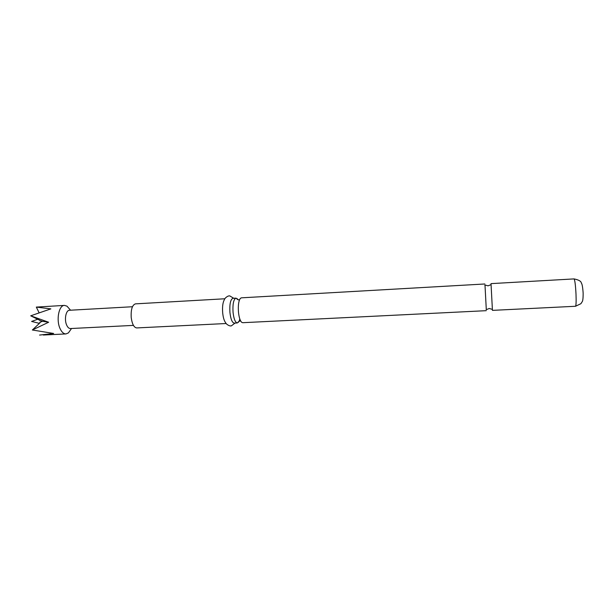 <?xml version="1.0" encoding="UTF-8"?>
<svg xmlns="http://www.w3.org/2000/svg" width="614" height="614" viewBox="0 0 614 614"><rect width="100%" height="100%" fill="white"/><g stroke="black" fill="none" stroke-linecap="round" stroke-linejoin="round"><path stroke-width="0.92" d="M484.991 285.042L486.296 309.609M238.002 299.77L237.134 298.634L235.63 298.227C233.466 299.878 232.606 304.544 233.044 312.227C233.827 318.958 235.246 322.534 237.326 322.964L239.13 321.13M239.283 320.777L239.813 318.988M133.445 325.389L70.433 328.551C68.968 328.559 67.717 327.408 66.673 325.113C64.102 319.618 65.921 310.131 69.466 310.27L132.455 306.739M70.648 329.749L68.407 332.903L65.974 333.924C63.679 333.939 61.707 332.159 60.065 328.597C55.981 320.032 58.875 305.173 64.455 305.396L66.987 306.156L69.551 309.057M39.987 322.78L39.787 322.296L42.543 321.322L48.629 322.243L32.35 329.994L53.648 333.463L39.565 335.075M492.436 310.369L491.016 283.63L574.036 278.909C574.865 279.907 575.518 284.988 576.009 294.16C576.277 301.62 576.101 305.657 575.495 306.271L492.436 310.369M486.265 310.676L242.66 322.703L241.609 322.25C240.051 320.623 238.992 317.185 238.455 311.935C238.017 305.311 238.654 300.799 240.343 298.396L241.34 297.836L484.845 283.983M235.039 323.079L231.355 325.857C229.26 326.448 225.783 323.801 225.614 322.672C224.141 320.83 223.158 317.522 222.675 312.772C222.245 306.693 222.821 302.326 224.394 299.67C224.44 298.534 227.617 295.534 229.766 295.894L233.727 298.274M226.213 323.517L136.738 327.93C133.967 327.554 132.133 324.1 131.219 317.584C130.805 309.54 132.217 304.966 135.456 303.861L224.901 298.772M237.326 322.964L234.241 323.118C232.146 322.688 230.703 319.111 229.92 312.388C229.49 304.091 230.496 299.402 232.921 298.32L236.006 298.143M32.358 329.994L39.703 323.079L40.202 322.411L39.787 322.296M39.043 312.649L36.326 307.092L50.847 308.88L30.7 315.811L39.588 320.163M42.543 321.322L39.565 320.37M30.7 315.811L48.629 322.243M36.326 307.092L64.455 305.396M486.088 309.295L486.388 309.625L489.243 308.497L492.159 309.31M237.134 298.634L237.081 298.627C236.597 298.987 237.165 299.402 238.785 299.87L239.575 299.678M238.393 322.358L238.263 321.92L239.905 320.953L240.711 321.061M484.822 285.38L485.083 285.019L488.038 285.832L490.855 284.719M71.539 328.498L68.407 332.903M43.318 335.029L65.974 333.924M37.715 319.242L31.598 321.444L39.403 323.363M574.036 278.909C578.726 279.861 581.159 281.243 581.343 283.062C582.118 283.814 582.724 287.168 583.146 293.131C583.162 298.181 582.824 301.083 582.118 301.827L580.89 303.707L575.495 306.271M70.564 310.208L66.987 306.156"/></g></svg>

